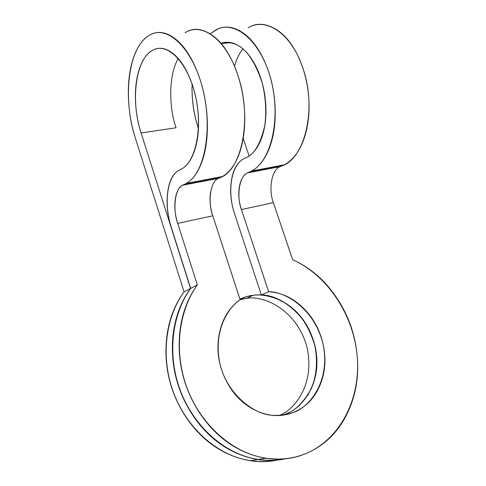 <?xml version="1.0" encoding="UTF-8"?>
<svg xmlns="http://www.w3.org/2000/svg" width="486" height="486" viewBox="0 0 486 486"><rect width="100%" height="100%" fill="white"/><g stroke="black" fill="none" stroke-linecap="round" stroke-linejoin="round"><path stroke-width="0.73" d="M239.89 299.036L246.42 296.606L240.048 299.528L246.42 296.606L250.721 295.597L256.043 294.917L261.316 294.88M290.106 412.073L284.948 414.394L281.102 415.287L284.948 414.394L282.621 415.208M242.86 48.873C239.227 53.509 236.445 59.28 234.501 66.181M221.039 43.333C237.296 39.749 251.037 49.997 262.075 82.517C265.812 97.334 266.68 111.865 264.694 126.111C260.539 143.431 254.597 153.843 246.864 157.361L245.12 158.163C238.152 161.054 233.669 168.077 231.664 179.225C229.653 190.293 230.625 201.818 234.592 213.816C227.029 191.794 231.014 165.204 243.674 158.843L245.12 158.163C251.578 155.605 256.76 149.694 260.666 140.448C264.554 131.117 266.298 120.048 265.891 107.254C265.435 94.424 262.859 82.432 258.163 71.272C253.437 60.185 247.581 52.123 240.6 47.099C233.845 42.3 227.327 41.043 221.039 43.333M198.422 128.596C193.78 114.192 191.666 99.357 192.091 84.084L192.025 87.784C191.988 100.468 193.714 112.758 197.195 124.647M210.146 33.886L216.088 29.768C234.981 19.416 261.128 41.371 271 79.819C281.096 118.141 271.425 160.222 252.343 170.58M282.7 415.202C298.738 411.593 321.72 387.221 315.87 349.92C308.792 312.735 277.925 294.486 261.34 294.966L268.624 291.697L241.439 209.575L268.624 291.697C281.528 292.548 293.082 297.991 303.288 308.027C313.488 318.02 320.14 330.322 323.245 344.926C326.379 359.561 325.158 373.284 319.6 386.091C313.999 398.963 305.105 407.79 292.918 412.553C280.629 417.298 267.956 416.466 254.901 410.056C241.828 403.52 231.852 392.901 224.975 378.211C218.202 363.473 216.319 348.602 219.326 333.59C222.394 318.682 229.331 307.419 240.133 299.789L212.765 215.79L177.712 223.384L197.359 284.875C185.209 301.709 179.146 322.005 179.182 345.753C179.377 369.646 186.035 391.771 199.163 412.146C212.431 432.382 229.143 446.276 249.294 453.815C269.359 461.153 288.374 461.007 306.332 453.389C324.119 445.753 337.545 432.856 346.621 414.71C355.63 396.691 359.142 377.033 357.149 355.746C355.211 334.532 348.389 315.22 336.689 297.809C325.019 280.349 310.329 267.646 292.621 259.688L273.405 202.644L241.439 209.575C238.754 201.465 238.104 193.695 239.501 186.266C240.898 178.793 243.942 174.158 248.632 172.348L281.194 166.169L279.985 166.698C271.553 169.723 268.29 189.996 273.405 202.644L241.439 209.575C236.311 196.587 239.264 175.902 247.459 172.882L281.194 166.169C304.995 159.372 317.534 107.789 302.395 66.795C291.09 33.467 266.055 17.01 248.267 27.672M178.186 58.49C167.299 77.924 169.936 111.039 176.041 127.782L141.098 132.964L190.561 288.441C178.484 305.105 172.433 325.158 172.409 348.602C172.542 372.185 179.085 394.012 192.037 414.096C205.122 434.053 221.64 447.74 241.585 455.169C255.126 460.157 268.223 461.645 280.865 459.635M179.966 169.814L181.588 169.007C195.907 161.449 202.917 127.551 195.336 95.408C187.924 63.186 168.296 42.774 153.855 49.663C135.734 57.081 130.114 100.14 141.098 132.964C137.544 121.792 135.655 110.249 135.436 98.342C135.205 86.405 136.742 75.974 140.041 67.044C143.352 58.077 147.999 52.269 153.983 49.608C160.009 46.966 166.364 48.272 173.052 53.521C179.765 58.867 185.494 67.378 190.226 79.066C194.935 90.827 197.656 103.433 198.385 116.895C199.072 130.315 197.68 141.869 194.218 151.571C190.749 161.182 185.998 167.263 179.966 169.814C173.466 172.706 169.407 179.942 167.792 191.533C166.163 203.02 167.354 215.061 171.37 227.648C163.733 204.533 166.838 176.91 178.617 170.489L179.966 169.814M273.387 202.595L292.621 259.688C327.309 275.313 353.304 314.211 357.149 355.746C360.989 397.196 341.312 438.506 306.332 453.389C291.655 459.501 276.018 460.673 259.427 456.913C228.122 449.52 198.92 421.641 186.326 386.06C173.763 350.455 178.775 310.706 197.359 284.875L177.712 223.384C174.99 214.873 174.201 206.757 175.337 199.029C176.473 191.271 179.231 186.496 183.611 184.698L219.393 177.9C241.919 171.285 252.878 117.448 237.52 74.267C225.99 39.184 201.739 21.773 185.087 32.799M276.923 460.139C263.224 463.079 248.99 461.852 234.228 456.457C214.484 449.143 198.154 435.644 185.239 415.961C172.457 396.151 166.03 374.603 165.945 351.317C166.024 328.165 172.062 308.343 184.073 291.849L135.4 138.243C122.296 98.731 128.067 46.784 149.542 35.138C167.05 24.446 192.316 47.695 202.577 88.191C213.05 128.565 204.837 172.506 187.074 182.924M261.34 294.966L234.592 213.816L261.34 294.966L268.624 291.697C284.972 291.418 314.964 308.592 323.245 344.926C330.565 381.528 309.011 407.967 292.918 412.553C287.572 414.801 281.036 415.712 273.296 415.305C253.71 415.141 225.115 392.767 219.344 360.782C213.913 329.271 228.456 307.474 240.133 299.789L212.765 215.79L177.712 223.384C172.579 209.733 174.863 188.222 182.517 185.227L183.611 184.698C191.211 181.734 197.255 174.267 201.726 162.3C206.192 150.186 208.014 135.63 207.2 118.62C206.307 101.55 202.862 85.566 196.86 70.677C190.822 55.896 183.55 45.222 175.045 38.661C166.589 32.228 158.606 30.788 151.11 34.33C143.674 37.884 137.939 45.295 133.905 56.564C129.89 67.761 128.049 80.737 128.377 95.493C128.687 110.207 131.026 124.452 135.4 138.243L184.073 291.849C165.702 317.151 160.617 355.928 172.773 390.586C184.953 425.214 213.457 452.302 244.166 459.458C255.083 461.973 265.751 462.222 276.163 460.212M284.887 458.893C271.06 461.882 256.669 460.631 241.73 455.145C221.786 447.715 205.268 434.022 192.17 414.06C179.219 393.97 172.676 372.136 172.536 348.547C172.56 325.098 178.611 305.038 190.694 288.374L171.37 227.648L190.694 288.374C172.214 313.938 167.166 353.201 179.522 388.332C191.909 423.434 220.766 450.917 251.766 458.189C262.823 460.752 273.612 461.007 284.14 458.96M282.743 415.196L285.1 414.364M176.041 127.782L141.098 132.964L190.561 288.441L184.073 291.849L190.561 288.441M249.118 156.036L243.182 138.358L249.118 156.036M275.355 297.954L286.023 303.464C298.775 311.739 307.76 323.646 312.978 339.192C315.621 347.071 316.945 354.804 316.951 362.392M316.933 363.637C316.793 370.654 315.487 377.592 313.014 384.444L307.814 395.379M239.871 298.981L246.42 296.606L253.218 295.257C261.28 294.182 270.684 296.023 281.437 300.785C288.623 304.922 295.427 310.73 301.855 318.215C307.723 326.659 312.109 336.075 315.013 346.457C318.014 362.222 316.198 377.258 311.216 388.849C303.215 402.924 294.455 411.442 284.948 414.394L282.676 415.202M246.359 298.374L240.078 299.631L246.183 298.459L253.218 295.257M197.359 284.875L190.694 288.374L197.359 284.875M251.614 458.219C241.967 455.929 232.685 451.913 223.76 446.178M208.956 434.508C179.942 407.59 166.151 361.147 175.069 323.573M251.201 26.11C258.206 23.134 265.812 23.826 274.007 28.194C286.09 34.706 295.555 47.573 302.395 66.795C305.925 76.903 308.057 87.48 308.798 98.53C309.515 109.569 308.786 119.914 306.617 129.562C304.436 139.178 301.101 147.167 296.612 153.527C292.122 159.851 286.983 164.061 281.194 166.169L279.942 166.704M183.611 184.698L219.393 177.9L218.257 178.435C210.292 181.448 207.631 202.504 212.765 215.79C210.061 207.498 209.351 199.57 210.632 192.006M279.152 415.415C293.872 410.536 315.584 384.608 306.86 346.858C296.654 309.132 262.592 294.692 246.183 298.459M187.833 31.183C194.43 28.121 201.678 28.911 209.588 33.546C221.252 40.466 230.564 54.037 237.52 74.267C241.105 84.904 243.371 96.015 244.312 107.606C245.23 119.185 244.75 130.005 242.879 140.071C240.995 150.101 237.976 158.4 233.827 164.973C229.678 171.503 224.86 175.817 219.393 177.9L218.214 178.441M248.632 172.348C256.766 169.353 263.339 162.093 268.351 150.563C273.351 138.911 275.623 124.975 275.161 108.767C274.62 92.504 271.358 77.31 265.374 63.198C259.348 49.177 251.912 39.08 243.067 32.902C234.264 26.839 225.832 25.539 217.777 28.984L210.098 33.856M230.844 42.647L221.209 43.527M251.639 170.999L284.237 164.827M279.985 166.698L247.459 172.882M222.26 176.558L186.411 183.344M258.248 459.446L265.672 458.237M257.805 459.519L250.582 460.698M182.517 185.227L218.257 178.435M273.296 415.305L272.877 415.402"/></g></svg>

